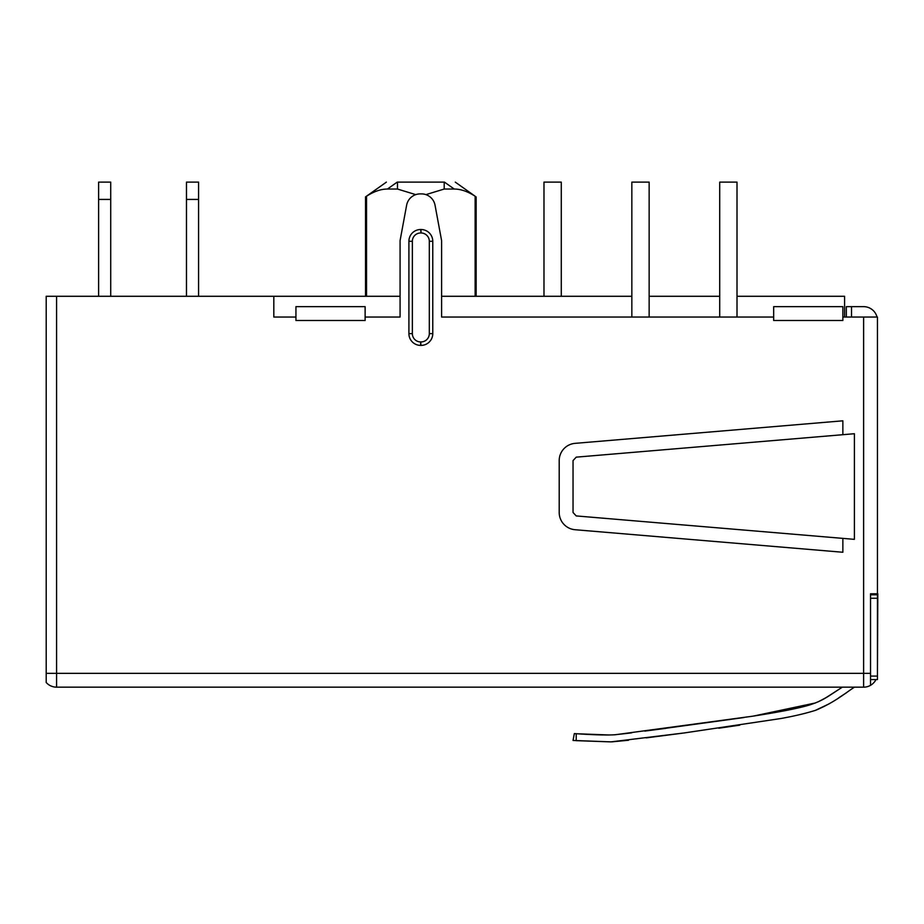 <?xml version="1.0" encoding="UTF-8"?>
<svg xmlns="http://www.w3.org/2000/svg" width="924" height="924" viewBox="0 0 924 924"><rect width="100%" height="100%" fill="white"/><g stroke="black" fill="none" stroke-linecap="round" stroke-linejoin="round"><path stroke-width="1.39" d="M46.2 673.33L46.2 296.281L273.816 296.281L273.816 317.036L295.934 317.036L295.934 320.489L365.119 320.489L365.119 317.036L400.08 317.036L400.08 240.587L406.629 205.197A13.837 13.837 0 0 1 420.235 193.89L421.436 193.89A13.837 13.837 0 0 1 435.042 205.197L441.591 240.587L441.591 317.036L773.677 317.036L773.677 320.489L842.861 320.489L842.861 317.036L877.454 317.036L877.454 593.774L870.535 593.774L870.535 685.319A13.837 13.837 0 0 1 863.617 687.167L56.583 687.167A13.837 13.837 0 0 1 46.2 682.49A13.837 13.837 0 0 0 56.583 687.167L56.583 673.33L46.2 673.33L46.2 682.49M870.535 673.33L863.617 673.33L863.617 687.167M844.594 317.036L844.594 296.281L737.006 296.281M719.715 296.281L649.145 296.281M631.843 296.281L441.591 296.281M400.08 296.281L273.816 296.281M877.454 593.774L877.454 317.036M432.767 241.28A11.758 11.758 0 0 0 421.009 229.51L420.663 229.51A11.758 11.758 0 0 0 408.905 241.28L408.905 333.633A11.758 11.758 0 0 0 420.663 345.403L421.009 345.403A11.758 11.758 0 0 0 432.767 333.633L432.767 241.28L429.313 241.28A8.304 8.304 0 0 0 421.009 232.975L421.009 229.51M854.4 433.726L576.206 457.149L573.042 460.591L573.042 512.485L576.206 515.927L854.4 539.35L854.4 433.726L842.861 434.696L842.861 420.813L575.051 443.358A17.302 17.302 0 0 0 559.205 460.591L559.205 512.485A17.302 17.302 0 0 0 575.051 529.718L842.861 552.263L842.861 538.38M773.677 317.036L773.677 306.653L842.861 306.653L842.861 317.036M877.015 317.036A13.837 13.837 0 0 0 863.617 306.653L846.326 306.653L846.326 317.036M365.119 317.036L365.119 306.653L295.934 306.653L295.934 317.036M875.975 679.567A13.837 13.837 0 0 1 870.535 685.319M877.8 593.774L877.454 673.33M583.864 734.187L577.142 733.771C589.489 734.592 606.26 735.423 615.465 734.719L752.483 716.227C779.844 711.988 798.844 708.246 809.47 705.012C824.035 700.173 826.68 697.146 842.365 687.167L826.068 697.632M824.982 698.267L817.728 702.032M815.615 702.921L753.314 716.1M744.063 717.521L653.511 729.96M631.623 732.847L615.061 734.742M594.351 734.707L601.097 734.926M614.76 734.765L630.584 732.986M644.779 731.092L665.65 728.389M752.425 716.239L787.098 710.279M821.263 700.311L826.657 697.274L821.286 700.311M576.657 733.748L608.824 734.973M614.656 734.776L629.498 733.136M644.906 731.069L664.113 728.586M752.367 716.25L787.017 710.29M577.142 733.771L574.324 733.598L576.206 733.714L576.206 740.655L611.007 741.868L684.349 732.928L780.572 718.572C794.155 716.146 805.936 713.363 815.904 710.209C834.903 702.09 844.49 693.705 854.4 687.167M846.511 692.723L838.876 697.712L846.511 692.723M829.417 703.695L815.257 710.429L829.417 703.695M781.265 718.445L780.514 718.583L781.265 718.445M739.801 725.155L718.733 728.216L739.801 725.155M685.169 732.824L646.222 737.872L685.169 732.824M628.528 740.251L611.85 741.845L628.528 740.251M576.206 740.655L610.914 741.88L573.042 740.447L574.324 733.598L576.206 733.714M870.535 679.567L877.454 679.567L877.454 594.813L870.535 594.813M737.006 317.036L737.006 182.12L719.715 182.12L719.715 317.036M631.843 317.036L631.843 182.12L649.145 182.12L649.145 317.036M543.982 296.281L543.982 182.12L561.284 182.12L561.284 296.281M366.528 296.281L366.528 196.234C374.001 191.441 380.965 189.039 387.433 189.039L397.216 182.12C382.663 182.12 382.663 182.12 397.216 182.12L444.444 182.12C459.009 182.12 459.009 182.12 444.444 182.12L454.238 189.039L444.19 189.039L425.918 194.629M366.528 196.234L386.382 182.12L365.534 196.87M387.433 189.039L397.482 189.039L415.754 194.629M455.289 182.12L475.132 196.234C467.671 191.441 460.706 189.039 454.238 189.039M186.475 182.12L198.579 182.12L198.579 199.422L186.475 199.422L186.475 182.12M98.602 182.12L110.718 182.12L110.718 199.422L98.602 199.422L98.602 182.12M186.475 296.281L186.475 199.422M198.579 296.281L198.579 199.422M98.602 296.281L98.602 199.422M110.718 296.281L110.718 199.422M863.617 317.036L863.617 673.33L56.583 673.33L56.583 296.281M851.512 317.036L851.512 306.653M870.535 676.102L877.454 676.102M870.535 598.267L877.454 598.267M421.009 232.975L420.663 229.51M420.663 232.975A8.304 8.304 0 0 0 412.358 241.28L412.358 333.633A8.304 8.304 0 0 0 420.663 341.938L421.009 341.938A8.304 8.304 0 0 0 429.313 333.633L429.313 241.28M429.313 333.633L432.767 333.633M420.663 345.403L420.663 341.938L421.009 345.403M412.358 333.633L408.905 333.633M412.358 241.28L408.905 241.28M444.19 182.12L444.19 189.039M397.482 182.12L397.482 189.039M475.132 296.281L475.132 196.234M476.149 296.281L476.149 196.881M365.523 296.281L365.523 196.881"/></g></svg>
